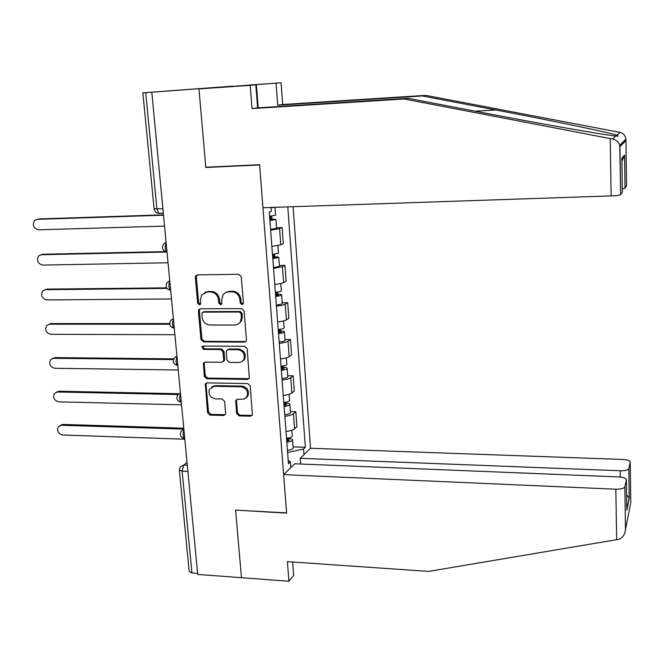 <?xml version="1.0" encoding="UTF-8"?>
<svg xmlns="http://www.w3.org/2000/svg" width="664" height="664" viewBox="0 0 664 664"><rect width="100%" height="100%" fill="white"/><g stroke="black" fill="none" stroke-linecap="round" stroke-linejoin="round"><path stroke-width="1" d="M241.945 304.61L243.232 303.83L243.422 302.884L241.273 276.722L238.741 274.282L197.366 274.888L195.689 275.817L195.316 277.361L197.656 303.166L199.391 304.851L200.586 304.17L200.52 299.821L201.59 295.082L207.085 291.986L210.505 291.952C214.97 292.384 217.634 294.965 218.489 299.688L218.78 303.041L220.531 304.734L221.776 304.004L221.701 299.671L223.245 294.276L226.432 292.085L231.844 291.753C236.367 292.185 239.057 294.783 239.903 299.539L240.177 302.909L241.945 304.61M225.959 292.26L229.346 291.305L232.798 291.272C237.314 291.703 239.994 294.293 240.841 299.041L241.115 302.402L243.057 304.095M197.117 274.904L196.337 276.913L198.66 302.676L200.462 304.353M204.836 292.401L208.081 291.513L211.492 291.479C215.958 291.903 218.614 294.484 219.469 299.198L219.759 302.543L221.627 304.228M236.567 413.498L239.032 415.905L250.486 416.212L252.395 415.017L250.27 386L247.78 383.584L207.102 382.871L205.325 383.908L207.575 412.734L210.007 415.116L223.61 415.49L225.453 414.377L225.652 413.216L224.623 401.388L222.166 398.989L215.385 398.84C210.048 397.57 208.081 394.325 209.484 389.104L214.273 386.282L241.04 386.78C246.302 387.942 248.336 391.113 247.157 396.3L244.327 399.039L237.621 399.338L235.762 400.475L236.567 413.498L237.496 412.8L239.945 415.199L252.196 415.365M621.911 161.369L624.608 155.044L625.056 188.128L626.559 185.887L625.928 139.149C625.314 135.473 623.355 133.223 620.068 132.393L425.757 95.367L282.681 104.497L281.096 82.759L198.968 88.926L205.798 167.477L259.624 164.971L286.591 512.907L235.596 510.101L241.472 577.697L197.698 574.426L151.807 92.23L152.936 92.138L145.723 92.645L156.92 209.019L158.87 213.351L159.584 213.401M162.904 208.811L154.081 208.745L142.876 92.835L232.732 86.146L151.807 92.23M244.352 342.118L246.219 340.972L246.452 339.711L244.095 311.026L241.58 308.586L200.42 308.777L198.702 309.739L198.378 311.2L200.943 339.503L203.408 341.894L244.352 342.118L245.887 341.454M247.199 348.766L249.332 378.239L247.44 379.418L206.728 378.754L204.28 376.363L203.466 363.125L205.226 362.104L221.66 362.287L223.477 361.208L223.718 359.929L223.021 351.937L220.548 349.53L203.408 349.397L201.881 346.766L203.109 346.068L244.701 346.342L247.199 348.766M620.3 477.026L620.209 470.768L300.269 458.318L310.528 448.258L293.098 206.695M197.598 573.389L191.946 572.966L189.165 571.389L179.388 470.319M142.868 92.827L145.723 92.645M271.866 246.444L280.789 244.792L279.577 228.648L270.621 230.209M279.577 228.648L282.117 227.594L276.548 227.752M280.789 244.792L283.312 243.655L282.117 227.594M279.386 265.492L284.931 265.392L282.424 266.662L273.543 268.439M274.772 284.458C279.054 284.001 282.009 283.379 283.619 282.582L286.109 281.237L284.931 265.392M282.2 302.726L287.703 302.693L285.229 304.162C283.636 305.017 280.698 305.689 276.423 306.154M277.635 321.957C281.893 321.476 284.814 320.787 286.408 319.874L288.865 318.322L287.703 302.693M284.964 339.47L290.442 339.495L288.002 341.163C286.425 342.134 283.511 342.873 279.27 343.363M280.465 358.958C284.69 358.452 287.587 357.697 289.164 356.668L291.587 354.916L290.442 339.495M287.695 375.733L293.148 375.816L290.732 377.675C289.172 378.762 286.292 379.567 282.076 380.074M283.254 395.462C287.454 394.947 290.326 394.117 291.878 392.98L294.276 391.038L293.148 375.816M290.4 411.522L295.812 411.663L293.43 413.713C291.886 414.909 289.031 415.772 284.848 416.311M286.01 431.492C290.176 430.953 293.031 430.056 294.559 428.811L296.924 426.686L295.812 411.663M287.612 452.491L303.572 449.013L305.357 447.295L287.778 206.877M303.572 449.013L303.988 454.674M290.824 467.589L290.375 461.762L288.226 460.501M271.028 207.45L271.327 211.326L269.235 212.09L288.466 463.613L290.375 461.762M205.798 167.477L207.176 167.145M275.211 207.309L271.061 207.815M293.056 446.855L305.357 447.295M200.055 308.81L199.383 310.686L201.939 338.939L204.396 341.329L245.273 341.545M241.073 313.723L239.314 312.022L203.209 312.146L201.997 312.827L202.097 317.334C202.943 321.998 205.591 324.563 210.015 325.028L234.649 325.036C237.272 324.953 239.231 323.766 240.542 321.476L241.372 317.251L241.073 313.723L242.011 313.2L240.252 311.499L239.314 312.022M203.118 312.146L204.205 311.632L240.252 311.499M238.434 323.866L241.48 320.936L242.302 316.728L241.372 317.251M242.011 313.2L242.302 316.728M204.703 362.162L204.188 363.839L205.267 375.733L207.707 378.115L249.066 378.663M223.204 361.606L224.432 360.602L224.673 359.332L223.984 351.347L221.51 348.94L204.396 348.816L203.408 349.397M202.952 346.068L204.396 348.816M238.882 362.486L241.837 361.681L243.887 359.415C245.215 354.095 243.19 350.841 237.812 349.662L228.275 349.588L226.449 350.675L226.208 351.962L226.897 359.963L229.371 362.378L238.882 362.486M242.435 361.266L244.808 358.809C246.136 353.497 244.12 350.252 238.741 349.073L237.812 349.662M227.702 349.662L229.221 348.998L238.741 349.073M236.899 399.446L236.484 400.965L237.496 412.8M245.912 398.026L248.07 395.628C249.249 390.457 247.216 387.286 241.962 386.124L241.04 386.78M211.708 386.871L215.236 385.635L241.962 386.124M206.512 382.937L206.056 384.531L208.546 412.037L210.969 414.419L225.27 414.676M269.85 220.157L272.746 219.643L270.837 219.427L271.941 219.004L275.917 219.452L276.573 228.092M269.883 220.531L275.917 219.452M270.555 229.387L276.581 228.275M270.597 216.256L270.887 220.058M163.51 215.202L37.201 219.336L34.744 220.315C32.104 225.013 33.333 228.184 38.437 229.819L164.547 226.109M269.559 216.339L275.593 215.119M38.769 218.946L163.477 214.846M271.717 216.132L271.941 219.004M272.763 258.238L275.626 257.649L273.726 257.333L274.813 256.819C277.585 256.794 278.905 257.009 278.789 257.466L279.428 265.949M272.796 258.711L278.789 257.466M273.468 267.443C276.83 267.152 278.814 266.721 279.444 266.164M273.51 254.486L273.784 258.138M166.647 252.021L41.367 254.735L38.769 255.806C36.337 260.429 37.607 263.517 42.587 265.085L168.042 262.778M272.481 254.569L278.457 253.142M41.102 254.744L42.911 254.262L165.162 251.598M274.63 254.353L274.813 256.819M275.635 295.812L278.473 295.14L276.581 294.741L277.652 294.135C280.407 294.152 281.727 294.426 281.611 294.974L282.241 303.299M275.676 296.376C279.021 296.069 280.996 295.604 281.611 294.974M276.34 304.992C279.677 304.685 281.644 304.212 282.258 303.556M276.39 292.202L276.656 295.704M166.938 288.392L45.476 289.687L42.745 290.857C40.521 295.389 41.824 298.402 46.679 299.912L171.486 298.974M275.369 292.293C278.714 291.994 280.689 291.529 281.304 290.907L281.287 290.666M44.994 289.72L47.003 289.139L166.598 287.844M277.494 292.06L277.652 294.135M610.224 138.585L612.399 138.975C616.101 139.755 618.549 141.83 619.761 145.217L620.657 194.652C619.545 195.249 616.366 195.664 611.137 195.897L610.224 138.585L404.202 98.977L252.029 108.589L250.212 85.341L198.968 88.926L205.774 167.212L259.607 164.705L262.944 207.724L611.137 195.897M247.962 85.424L229.686 86.685L255.831 84.867L257.599 107.85L408.136 98.322L484.977 113.071C536.695 123.056 599.874 134.228 613.312 135.697L615.885 135.987C618.541 136.369 618.865 136.095 616.856 135.149C609.735 132.642 548.763 120.01 495.817 109.983L422.262 95.956L277.693 105.161L276.075 83.174L256.37 84.56L258.163 107.809M408.136 98.322L404.202 98.977M255.831 84.867L250.212 85.341M257.599 107.85L252.029 108.589M625.056 188.128L622.301 188.833M247.938 85.166L256.37 84.56M281.096 82.759L276.075 83.174M282.681 104.497L277.693 105.161M425.757 95.367L422.262 95.956M624.608 155.044L621.869 158.156L622.342 192.162L620.699 194.602M283.628 474.644L615.843 489.21C620.807 489.268 623.811 488.513 624.857 486.936L626.393 479.914C626.235 478.271 623.687 477.275 618.748 476.918L294.708 463.779L283.628 474.644L286.616 513.139L235.844 510.118M624.899 486.803L625.471 529.864C624.782 534.885 622.517 538.048 618.674 539.334L428.579 571.405L287.396 561.653L288.923 581.241L293.646 575.389L292.616 562.01M288.923 581.241L241.472 577.697L235.612 510.334M620.209 470.768C624.973 470.809 627.854 470.104 628.833 468.643L630.236 462.194C630.078 460.691 627.621 459.779 622.882 459.463L310.528 448.258M300.692 464.02L300.269 458.318M626.799 508.657L626.393 479.914M628.866 468.527L629.264 498.1L626.6 494.78M278.473 332.88L281.287 332.141L279.395 331.651L280.457 330.962C283.196 331.012 284.507 331.353 284.399 331.983L285.014 340.151M278.523 333.536C281.835 333.228 283.794 332.706 284.399 331.983M279.171 342.043C282.482 341.728 284.441 341.196 285.039 340.449M279.22 329.419L279.478 332.764M169.735 324.223L49.534 324.206L46.696 325.46C44.646 329.908 45.99 332.855 50.721 334.307L174.881 334.714M278.216 329.51C281.536 329.203 283.495 328.688 284.101 327.974L284.076 327.684M48.846 324.273L51.045 323.584L169.677 323.575M280.324 329.269L280.457 330.962M281.27 369.466L284.059 368.644L282.175 368.072L283.221 367.3C285.943 367.383 287.255 367.781 287.155 368.503L287.761 376.521M281.328 370.205C284.615 369.889 286.558 369.317 287.155 368.503M281.968 378.604C285.254 378.281 287.197 377.7 287.786 376.861M282.026 366.138L282.266 369.342M173.428 359.597L53.543 358.311L50.613 359.639C48.721 363.988 50.09 366.877 54.714 368.279L178.242 369.989M244.468 359.407L243.945 359.382M243.447 360.17L243.862 360.178M281.021 366.237C284.317 365.914 286.259 365.349 286.856 364.544L286.831 364.212M52.663 358.394L55.029 357.614L173.694 358.859M283.121 365.98L283.221 367.3M284.026 405.571L286.798 404.683L284.914 404.019L285.952 403.172C288.657 403.289 289.961 403.745 289.869 404.542L290.467 412.41M284.092 406.401C287.363 406.069 289.288 405.455 289.869 404.542M284.723 414.685C287.993 414.353 289.911 413.722 290.492 412.792M284.79 402.376L285.022 405.438M177.927 394.541L57.502 391.992L54.481 393.387C52.746 397.653 54.141 400.475 58.664 401.844L181.554 404.824M247.066 396.491L247.564 396.499M283.794 402.475C287.064 402.152 288.998 401.537 289.579 400.641L289.546 400.267M56.448 392.109L58.971 391.221L178.674 393.727M285.877 402.21L285.952 403.172M286.748 441.203L289.496 440.24L287.62 439.502L288.641 438.58C291.338 438.721 292.641 439.236 292.55 440.116L293.131 447.843M286.823 442.116C290.068 441.776 291.977 441.112 292.55 440.116M287.446 450.292C290.691 449.951 292.6 449.279 293.164 448.258M287.52 438.14L287.736 441.07M183.87 429.127L61.412 425.267L58.324 426.728C56.722 430.903 58.133 433.658 62.557 434.995L184.833 439.219M286.524 438.248C289.778 437.908 291.687 437.252 292.26 436.265L292.226 435.858M60.2 425.416L62.872 424.429L183.779 428.205M288.591 437.974L288.641 438.58M187.04 462.443L183.696 465.057L182.152 471.191L191.946 572.966M187.306 465.207L183.696 465.057L180.185 467.066L179.355 469.963L182.152 471.191L187.895 471.448M291.878 392.98L290.732 377.675M289.164 356.668L288.002 341.163M286.408 319.874L285.229 304.162M283.619 282.582L282.424 266.662M294.559 428.811L293.43 413.713M166.141 242.8C164.664 246.527 164.954 249.606 167.013 252.038M167.021 252.054C162.414 250.693 161.327 247.929 163.767 243.779L166.091 242.277M169.801 281.295C168.349 285.072 168.631 288.101 170.648 290.392L170.665 290.4M173.412 319.268C171.993 323.028 172.25 326.016 174.192 328.215L174.267 328.248M176.981 356.726C175.587 360.477 175.819 363.416 177.686 365.532L177.819 365.59M180.5 393.677C179.131 397.421 179.346 400.317 181.139 402.359L181.33 402.425M183.969 430.139C182.633 433.874 182.824 436.729 184.542 438.696L184.791 438.771M170.665 290.392L170.648 290.392C166.174 289.114 165.062 286.425 167.311 282.333L169.743 280.714M174.267 328.215L174.192 328.215C169.859 326.987 168.739 324.356 170.822 320.347L173.354 318.629M177.819 365.54L177.686 365.532C173.495 364.337 172.366 361.772 174.308 357.838L176.915 356.028M181.322 402.359L181.139 402.359C177.072 401.197 175.943 398.682 177.761 394.814L180.425 392.939M184.783 438.705L184.542 438.696C180.591 437.559 179.463 435.086 181.172 431.293L183.895 429.351M240.841 299.041L239.903 299.539M232.798 291.272L231.844 291.753M229.346 291.305L228.383 291.786M219.759 302.543L218.78 303.041M219.469 299.198L218.489 299.688M211.492 291.479L210.505 291.952M208.081 291.513L207.085 291.986M198.66 302.676L197.656 303.166M196.337 276.913L195.316 277.361M241.115 302.402L240.177 302.909M204.396 341.329L203.408 341.894M201.939 338.939L200.943 339.503M199.383 310.686L198.378 311.2M204.205 311.632L203.209 312.146M248.353 378.771L247.44 379.418M207.707 378.115L206.728 378.754M205.267 375.733L204.28 376.363M204.188 363.839L203.201 364.445M224.673 359.332L223.718 359.929M223.984 351.347L223.021 351.937M221.51 348.94L220.548 349.53M229.221 348.998L228.275 349.588M236.484 400.965L235.562 401.637M215.236 385.635L214.273 386.282M224.556 414.784L223.61 415.49M210.969 414.419L210.007 415.116M208.546 412.037L207.575 412.734M206.056 384.531L205.076 385.178M251.382 415.506L250.486 416.212M239.945 415.199L239.032 415.905M42.911 254.262L41.367 254.735M47.003 289.139L45.476 289.687M612.399 138.975L615.885 135.987M616.856 135.149L620.068 132.393M625.961 140.594L620.01 146.536M475.192 111.187L495.817 109.983M625.505 529.349L630.775 502.573L630.236 462.194M629.264 498.1L626.816 510.209M616.657 539.766L615.843 489.21M51.045 323.584L49.534 324.206M55.029 357.614L53.543 358.311M58.971 391.221L57.502 391.992M62.872 424.429L61.412 425.267M163.319 213.202L158.87 213.351C156.131 213.044 154.538 211.55 154.089 208.861M196.702 275.369L195.689 275.817M199.706 309.233L198.702 309.739M241.48 320.936L240.542 321.476M204.454 362.519L203.466 363.125M224.432 360.602L223.477 361.208M202.877 346.193L201.881 346.766M244.808 358.809L243.887 359.415M236.683 399.803L235.762 400.475M248.07 395.628L247.157 396.3M206.305 383.261L205.325 383.908M275.004 207.334L275.601 215.285M277.892 245.605L278.473 253.349M280.748 283.528L281.304 290.907M625.023 188.169L624.575 155.459M620.657 194.652L619.96 146.146M625.928 139.149L619.761 145.217M628.833 468.643L629.223 497.884M629.19 497.718L626.824 509.363M625.471 529.864L624.857 486.936M283.569 320.944L284.101 327.974M286.35 357.863L286.856 364.544M289.097 394.291L289.579 400.641M291.811 430.247L292.26 436.265"/></g></svg>

